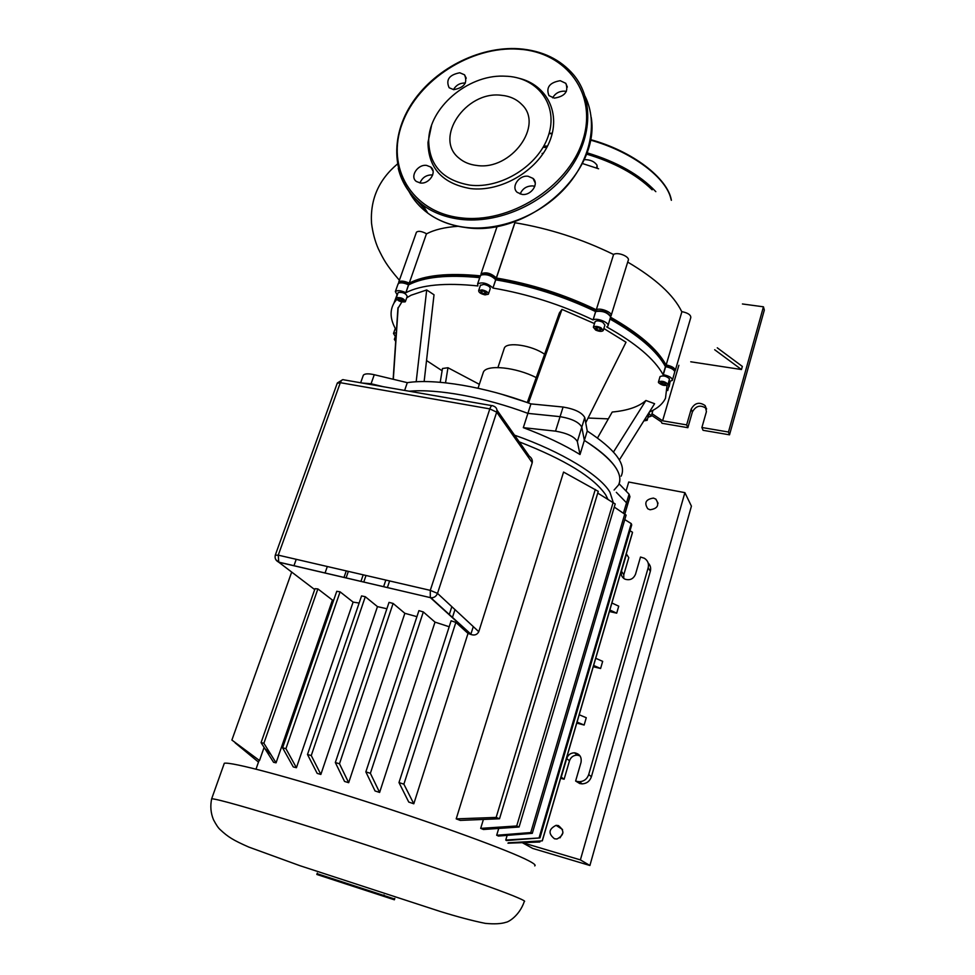 <?xml version="1.0" encoding="UTF-8"?>
<svg xmlns="http://www.w3.org/2000/svg" width="975" height="975" viewBox="0 0 975 975"><rect width="100%" height="100%" fill="white"/><g stroke="black" fill="none" stroke-linecap="round" stroke-linejoin="round"><path stroke-width="1.46" d="M584.11 159.656C590.131 159.534 594.457 161.436 597.078 165.336L596.615 168.09M431.511 125.629L427.976 142.484C428.415 168.285 442.565 183.653 470.425 188.577C500.821 192.258 537.225 171.076 549.217 142.447C561.551 113.88 547.097 84.862 518.773 78.219M469.999 185.152C442.882 180.387 429.11 165.457 428.683 140.351C429.171 107.993 467.171 75.172 503.063 76.111L507.829 76.306C538.834 78.439 558.492 105.995 548.364 135.72C538.724 165.494 501.296 188.967 469.999 185.152M453.728 89.663C464.258 87.689 467.854 82.741 464.539 74.807L459.786 72.772C449.195 74.819 445.636 79.816 449.134 87.738L453.728 89.663M453.436 89.639C456.044 85.191 459.883 82.972 464.953 83.009L465.367 83.046M554.373 98.122C564.952 96.403 568.766 91.479 565.817 83.338L560.235 80.693C549.571 82.509 545.817 87.482 548.949 95.623L554.373 98.122M552.63 97.817C555.275 93.32 559.236 91.102 564.513 91.15L566.378 91.479M522.015 194.403C531.095 195.865 539.431 183.69 533.008 178.388L528.109 176.268C518.932 174.854 510.656 187.212 517.323 192.428L522.015 194.403M520.175 194.013C522.503 188.541 526.719 185.847 532.813 185.92L534.8 186.359M420.31 182.983C429.232 184.433 437.434 171.758 430.682 167.017L426.611 165.409C417.617 164.007 409.476 176.816 416.423 181.496L420.31 182.983M419.969 182.934C422.273 177.535 426.367 174.854 432.217 174.903L432.705 174.964M476.836 165.47C511.156 170.771 544.367 125.117 521.674 104.386C516.457 99.084 509.645 96.05 501.235 95.27C465.672 90.626 433.363 138.572 459.237 158.316C463.99 162.301 469.865 164.678 476.836 165.47M653.457 498.091L655.846 499.115C659.588 505.111 657.65 508.658 650.057 509.754L647.814 508.816C643.914 502.832 645.791 499.261 653.457 498.091M558.346 825.569C564.757 830.615 564.306 835.088 556.993 839L554.507 838.793C548.084 833.613 548.596 829.128 556.067 825.35L558.346 825.569M562.965 832.808L560.016 837.842M626.047 491.034L628.717 482.028L684.889 492.643L691.421 506.147L589.899 865.495L580.393 859.889L522.685 842.717M589.899 865.495L532.691 848.421L522.368 842.729M684.889 492.643L580.393 859.889M351.414 885.763L356.046 887.274L351.414 885.763M357.654 887.774L368.745 891.418L357.654 887.762M348.148 884.703L324.285 876.891L348.148 884.703M383.736 896.293L366.405 890.626L383.736 896.293M371.597 892.332L379.36 894.867L371.597 892.332M392.949 899.316L318.289 874.928L392.949 899.316M316.838 874.453L394.375 899.791L316.838 874.453L317.289 873.1M384.016 894.904L383.602 896.22M394.802 898.438L394.375 899.791M534.714 865.885C536.067 865.276 534.105 863.594 528.803 860.828C510.23 850.98 438.86 824.801 364.187 800.938C289.478 777.038 230.88 761.585 224.311 763.267L223.775 764.753M613.178 502.247L609.948 492.241C600.173 475.312 561.795 451.742 514.544 435.167M614.092 490.023L618.503 485.026C620.807 480.675 620.234 475.447 616.797 469.341C611.642 460.432 600.832 450.779 584.354 440.383L580.015 454.521C564.135 444.807 545.244 435.862 523.319 427.659L555.531 431.145C567.206 433.18 574.482 436.654 577.346 441.553L580.015 454.521M519.236 441.858C564.964 459.664 593.775 477.323 605.67 494.825L607.803 499.054M346.076 577.956L348.343 571.387M346.259 570.899L343.992 577.456M363.76 582.087L366.015 575.482M363.2 574.823L360.933 581.429M452.388 617.638L454.972 609.594M451.827 606.669L449.219 614.762M473.289 626.608L470.815 634.384M505.757 840.048L539.967 837.927L506.513 840.56L505.757 840.048L507.28 834.929M431.974 599.101L432.425 597.748M385.832 580.064L383.589 586.718M387.367 587.608L389.61 580.942M523.319 427.659L527.902 413.376L560.077 416.654C571.728 418.641 578.979 422.126 581.807 427.123L584.354 440.383L587.242 431.011L584.756 417.544C581.953 412.498 574.738 408.988 563.087 407.038L530.936 403.894C485.404 386.734 434.753 378.361 407.306 382.663L374.266 374.717C368.477 373.425 364.833 373.583 363.358 375.168L363.053 376.021M627.547 504.855L629.947 496.714L629.07 494.191L626.523 502.808L627.425 505.294L626.523 502.808L616.334 492.326L626.523 502.808L623.573 512.789M362.298 383.053L371.073 383.76L383.163 386.685L371.073 383.76L362.298 383.053M579.199 714.76L586.268 717.722L584.147 725.034L576.761 723.109M584.147 725.034L577.066 722.085M611.898 602.989L618.735 606.182L616.7 613.178L609.85 609.997M616.7 613.178L609.399 611.52M496.921 410.012L529.315 456.251C531.692 457.884 532.667 460.042 532.228 462.711L478.774 631.703C477.238 634.603 474.788 635.59 471.449 634.652L468.024 633.409L413.802 803.79L408.744 802.059L398.982 782.559L403.882 784.18L413.802 803.79M449.183 626.754L435.008 622.123L379.616 792.431L375.046 790.957L365.844 771.883L418.909 610.63L423.321 611.947L435.008 622.123M416.922 616.663L404.844 613.299L348.672 782.693L344.541 781.438L335.327 762.535L389.025 602.379L393.108 603.44L404.844 613.299M386.892 608.753L377.459 606.621L320.86 774.443L317.18 773.394L307.491 754.492L361.567 595.92L365.296 596.724L377.459 606.621M359.129 603.062L353.108 602.099L296.424 767.727L293.268 766.923L282.592 747.801L336.753 591.301L340.092 591.837L353.108 602.099M333.706 600.112L332.426 600.064L276.059 762.828L273.573 762.304L261.068 742.633L315.01 588.681L317.887 588.924L332.426 600.064M498.432 835.843L496.677 835.27L498.737 828.457M480.687 828.372L516.713 825.971L519.078 827.019L483.417 829.493L480.687 828.372L483.381 819.536M460.298 820.402L456.202 818.866L563.562 472.071L598.26 491.351L499.517 818.768L460.298 820.402M259.508 760.537L231.892 740.062L259.508 760.537L264.079 747.484M327.332 566.512L325.053 573.032M595.725 658.283L602.672 661.367L600.6 668.509L593.251 666.729M600.6 668.509L593.629 665.45M588.717 774.528C587.133 779.013 584.025 781.414 579.418 781.718L576.981 781.402L579.735 783.547L582.16 783.876C586.743 783.571 589.814 781.194 591.398 776.734L588.717 774.528L648.168 567.779L650.337 571.277L591.398 776.734M561.003 776.99L564.111 779.232L560.625 778.269M579.735 783.547L575.628 781.024L581.027 762.389C581.843 757.027 579.686 753.833 574.555 752.822C570.68 752.871 568.059 754.772 566.682 758.513L561.259 777.063M575.628 781.024L576.981 781.402M623.756 578.443L623.793 574.702L628.777 557.651L626.474 554.092L621.453 571.253C620.673 574.75 621.818 577.383 624.89 579.126C629.826 580.686 633.36 579.053 635.505 574.263L640.502 557.03L644.292 558.224C647.802 560.454 649.094 563.648 648.168 567.779M650.337 571.277C651.142 568.047 650.422 565.293 648.156 562.989M564.111 779.232L569.485 760.805C570.85 757.088 573.458 755.198 577.298 755.15L579.979 755.857M507.938 843.204L539.87 841.986L540.15 840.998M432.23 597.773L431.84 598.979M468.024 633.409L455.861 622.391L451.108 620.783L398.982 782.559M365.844 771.883L370.378 773.309L423.321 611.947M335.327 762.535L339.483 763.778L393.108 603.44M307.491 754.492L311.257 755.552L365.296 596.724M282.592 747.801L285.919 748.666L340.092 591.837M261.068 742.633L263.884 743.267L317.887 588.924M339.483 763.778L348.672 782.693M311.257 755.552L320.86 774.443M263.884 743.267L276.059 762.828M285.919 748.666L296.424 767.727M235.109 742.828L258.485 762.084M370.378 773.309L379.616 792.431M231.892 740.062L291.696 572.069M293.95 565.756L296.242 559.309M403.882 784.18L455.861 622.391M456.202 818.866L496.153 817.416L499.517 818.768M496.677 835.27L530.778 832.54L532.301 833.332L498.359 836.075M532.301 833.332L626.108 515.105L614.274 507.085M519.078 827.019L615.201 503.953L597.736 493.094M516.713 825.971L613.202 502.259M496.153 817.416L595.298 489.426M530.778 832.54L624.902 513.606M508.304 842.802L542.319 840.852L508.109 843.022M539.967 837.927L631.727 524.903L631.239 523.587L624.78 519.602M542.319 840.852L632.263 533.374L632.507 532.253L630.008 530.753M542.307 840.547L632.507 532.253M539.212 837.379L631.239 523.587M618.503 485.026C623.939 473.618 612.556 458.737 584.354 440.383L581.807 427.123C578.979 422.126 571.728 418.641 560.077 416.654L527.902 413.376C484.965 397.252 437.288 388.611 409.159 391.219C437.288 388.611 484.965 397.252 527.902 413.376L530.936 403.894M481.979 289.868C486.33 290.891 488.463 292.342 488.365 294.231L485.05 294.877C480.699 293.853 478.567 292.39 478.676 290.513L481.979 289.868M480.407 285.382L483.832 284.371C488.183 285.382 490.315 286.845 490.206 288.746L488.487 293.877M396.52 297.643C401.188 297.326 404.15 298.642 405.381 301.604L405.1 301.872C400.42 302.177 397.471 300.848 396.252 297.899L396.52 297.643M397.971 293.024L398.361 292.439C403.041 292.098 405.99 293.426 407.221 296.4L405.503 301.275M395.692 341.396L394.351 339.373L396.045 338.886M645.438 418.336L647.132 420.335L643.853 420.871M667.936 384.126L667.948 384.82C664.865 386.137 661.708 385.405 658.491 382.614L658.466 381.908C661.574 380.591 664.731 381.335 667.936 384.126M659.965 376.825L660.038 376.606C663.146 375.278 666.303 376.009 669.496 378.812L668.021 384.601M600.917 327.71L603.22 330.549C601.831 331.78 599.308 331.622 595.664 330.074L593.348 327.222C594.75 326.003 597.273 326.162 600.917 327.71M594.982 321.994L595.079 321.689C596.481 320.446 599.003 320.604 602.648 322.164L604.939 325.016L603.318 330.257M407.306 382.663L404.625 390.427M629.07 494.191L619.088 483.758M621.148 476.178C626.632 464.539 615.335 449.487 587.242 431.011M596.895 327.454L599.808 328.209L601.185 329.66L599.674 330.342L596.773 329.574L595.384 328.136L596.895 327.454M596.773 329.574L597.395 327.588M599.674 330.342L600.198 328.636M664.109 382.529L665.937 383.809L665.035 384.638L660.477 382.931L661.379 382.102L664.109 382.529M662.305 384.199L662.854 382.334M665.035 384.638L665.389 383.431M644.963 419.092L644.39 420.018M398.629 299.752L398.336 298.533L400.518 298.545L403.004 299.764L403.284 300.97L398.629 299.752L399.067 298.533M401.103 300.97L401.749 299.154M648.07 414.131L648.594 415.362L647.181 420.164M480.712 291.318L482.625 290.928L485.44 291.988L486.318 293.438L484.404 293.816L481.601 292.768L480.712 291.318M481.601 292.768L482.186 291.025M484.404 293.816L485.062 291.854M480.212 276.278L481.15 275.023C486.598 273.938 491.449 275.511 495.702 279.728L495.775 279.837C530.388 285.712 563.672 296.29 595.615 311.586L595.725 311.537C602.428 310.623 607.388 312.39 610.618 316.814L608.059 325.516M495.41 279.277C530.4 285.114 564.013 295.791 596.249 311.33C564.013 295.791 530.4 285.114 495.41 279.277L496.324 277.899C490.937 273.085 485.83 271.733 481.028 273.865L480.907 275.169M479.895 277.205C452.4 274.487 430.987 276.022 415.655 281.799C430.987 276.022 452.4 274.487 479.895 277.205M397.934 284.334L398.751 283.262C401.078 282.397 404.308 282.908 408.452 284.785L408.647 284.871C423.93 276.912 447.635 274.511 479.737 277.656M610.045 319.081C638.515 335.205 656.979 351.073 665.45 366.649L665.645 366.685C670.751 367.733 673.798 369.391 674.785 371.67L672.47 380.031M662.22 361.359C652.787 347.173 635.444 332.926 610.192 318.618C635.444 332.926 652.787 347.173 662.22 361.359M393.937 303.152L397.032 294.889M669.703 381.603L667.753 390.548M674.017 370.342C672.908 368.428 670.264 367.063 666.096 366.234L665.145 366.088L666.096 366.234C670.264 367.063 672.908 368.428 674.017 370.342M399.713 282.945C401.676 282.043 404.564 282.457 408.379 284.164L409.195 284.578L408.379 284.164C404.759 282.531 401.932 282.08 399.884 282.835L399.445 282.994M609.777 315.266C606.511 311.598 602.209 310.196 596.871 311.062C602.209 310.196 606.511 311.598 609.777 315.266M482.211 274.645C486.915 273.573 491.205 274.913 495.068 278.679C491.339 274.999 487.098 273.622 482.332 274.56L482.028 274.682M495.775 279.837L492.948 287.954C487.537 283.177 482.43 281.812 477.628 283.883L477.884 285.943C445.307 282.543 421.298 284.798 405.88 292.695L409.061 283.055C404.028 280.873 400.591 280.544 398.738 282.067L398.641 283.311M408.635 284.871L405.88 292.695M397.252 295.059L395.362 291.574C397.203 290.075 400.64 290.416 405.697 292.598M396.727 299.447L394.448 302.348C389.391 310.428 390.061 319.8 396.435 330.452M395.35 336.521L393.51 333.474L396.289 332.682M426.526 360.531L442.102 370.756M648.753 413.059L651.251 416.167L648.046 417.215M668.887 381.639L672.36 380.372C672.397 377.934 669.374 376.033 663.293 374.656L663.085 374.632C654.469 359.032 635.688 343.127 606.742 326.93L607.9 326.003C610.045 322.908 597.273 317.558 593.129 319.824L595.615 311.586M663.085 374.632L665.45 366.649M593.019 319.873C561.003 304.614 527.67 294.011 493.009 288.064M649.374 412.047C657.296 408.635 662.671 404.04 665.486 398.263L667.034 385.442M588.071 418.019L608.339 418.872M597.517 437.97L612.215 412.035C627.608 410.597 638.844 406.746 645.925 400.481L654.603 403.711L619.357 459.956M440.212 382.298L442.467 368.513L447.964 367.733L479.334 384.321M406.721 297.789L411.036 295.242L426.697 289.965L434.021 294.779L424.137 381.566M398.141 308.063L401.858 301.97M603.854 328.502L626.011 342.225L585.719 422.736M527.292 402.565L559.394 312.926L561.978 309.392L594.494 323.59M544.586 354.254C532.313 345.382 507.11 341.506 504.392 347.941L503.953 349.269M645.925 400.481L613.482 452.022M447.964 367.733L445.526 382.809M397.946 307.99L393.144 379.251M426.697 289.965L416.179 381.786M561.978 309.392L528.474 402.992M536.226 377.605C516.007 367.197 487.013 364.272 483.442 371.962L482.796 373.9M526.841 402.395L501.126 394.083M598.589 168.785L582.307 163.483M416.24 232.781L416.447 232.208C418.299 230.685 421.639 231.185 426.489 233.707L409.244 283.14L426.489 233.707M458.055 226.285C444.893 227.199 434.423 229.698 426.66 233.805M542.185 153.684L543.051 153.709M543.246 153.416L542.137 153.38M717.283 347.819L742.341 366.417L741.463 369.537L714.687 349.745M741.463 369.537L690.751 361.786M651.983 413.668L662.598 420.798L678.868 365.284M706.643 408.952L706.241 408.452C700.525 404.54 695.906 405.71 692.384 411.962L687.862 427.696L661.988 423.272L661.33 421.883L651.507 415.289M669.094 386.77L670.154 381.542M409.354 284.505L409.244 283.14C424.539 275.145 448.232 272.707 480.334 275.84M596.261 311.33L596.188 309.745C564.269 294.438 530.997 283.859 496.385 278.009L514.934 222.739L514.459 221.654M610.521 316.461L611.045 315.876C613.19 312.731 600.454 307.369 596.31 309.697L613.616 254.402C618.223 251.623 630.557 257.034 628.156 260.618L611.191 315.388M665.072 365.966L665.974 364.882C657.516 349.269 639.064 333.389 610.618 317.241M674.663 371.28L675.212 370.658C675.261 368.197 672.25 366.283 666.169 364.918L681.927 311.634C687.948 312.926 690.897 314.901 690.8 317.558L675.322 370.317M613.507 254.463C582.075 239.046 549.217 228.467 514.934 222.739M681.72 311.61C673.676 295.084 655.675 278.57 627.705 262.092M687.862 427.696L686.644 424.893L662.598 420.798M686.644 424.893L691.202 409.098C694.736 402.821 699.38 401.651 705.12 405.576L706.424 411.621L701.902 427.501L703.06 430.304L729.519 434.826L764.327 310.062L763.449 306.808L728.471 432.023L701.902 427.501M742.414 303.968L763.449 306.808M729.519 434.826L728.471 432.023M549.035 133.624L552.179 133.721M590.302 140.059C629.704 150.857 663.804 175.598 670.312 196.597L671.324 200.253M543.063 147.359L546.817 147.457M547.511 146.104L543.843 145.982M655.822 191.661C640.002 174.817 617.017 161.85 586.865 152.746M586.389 154.05C614.335 162.398 636.248 174.318 652.141 189.808M519.248 48.762C542.197 50.603 560.332 59.304 573.653 74.88C594.336 99.84 592.288 140.327 567.255 172.453C542.319 204.628 497.543 223.957 460.298 219.302C445.831 217.462 433.339 212.733 422.845 205.128C410.109 195.609 401.919 183.361 398.251 168.346M460.285 217.766C508.938 224.262 567.962 187.468 582.66 140.814C598.102 94.234 566.621 52.028 518.822 49.189C471.217 45.691 417.995 79.913 402.188 123.606C385.71 167.2 411.389 211.965 460.285 217.766M408.842 191.197C413.363 199.814 419.689 207.139 427.842 213.159C438.275 220.74 450.657 225.457 465.026 227.321C499.078 231.587 539.626 215.926 565.073 188.102C590.509 160.278 598.236 123.289 585.207 96.501M426.611 211.173L413.242 196.536M394.619 899.011L317.094 873.673M224.311 763.267L211.685 798.732C210.125 806.008 210.722 812.979 213.452 819.658C216.109 824.753 218.376 828.104 220.252 829.701C228.113 837.037 233.11 840.145 248.698 847.031L300.056 865.739L440.078 911.418C457.616 916.841 472.656 920.827 485.209 923.349C494.24 924.251 501.235 923.873 506.208 922.228C508.17 922.094 519.297 916.073 524.294 901.522C525.525 901.363 523.404 900.12 517.944 897.792C496.47 888.225 385.405 850.346 301.019 824.107C248.077 807.678 218.29 799.22 211.685 798.732L211.478 799.561M563.087 407.038L555.531 431.145M584.756 417.544L577.346 441.553M374.266 374.717L370.805 384.528M621.453 571.253L623.793 574.702M569.485 760.805L566.682 758.513M275.791 559.65L278.752 562.209L278.265 555.153L275.267 555.226M314.693 589.582L278.752 562.209L430.865 597.748C434.009 597.907 436.227 596.444 437.507 593.373L430.28 590.362L430.316 597.577L470.913 634.481M337.216 383.309L340.324 382.688C341.36 380.153 342.518 379.202 343.822 379.836L491.997 405.649M489.828 408.891L496.689 412.157C497.347 409.634 496.616 407.757 494.496 406.526L492.899 405.807C491.827 405.198 490.803 406.234 489.828 408.891L430.28 590.362L278.265 555.153L340.324 382.688L489.828 408.891M478.774 631.703L437.507 593.373L496.689 412.157L532.228 462.711M681.927 311.634L663.293 374.656M613.616 254.402L596.31 309.697L596.871 311.062L596.066 311.391M514.873 222.605L496.324 277.899L495.068 278.679L495.629 279.606M492.948 287.954L495.702 279.728M593.129 319.824L595.725 311.537M691.202 409.098L692.384 411.962M549.157 133.185L552.289 133.282M597.078 167.468L597.285 166.81M590.399 139.571C632.47 151.064 667.814 178.254 671.397 200.302M427.976 142.484L428.683 140.351M464.539 74.807L466.245 78.219M565.817 83.338L567.328 87.08M533.008 178.388L535.226 182.971M430.682 167.017L433.046 171.027M591.203 117.292C600.685 173.452 527.134 237.742 465.148 227.455C450.755 225.578 438.311 220.813 427.842 213.159L422.845 205.128C392.791 182.995 388.611 140.229 410.804 105.105C432.876 69.895 478.408 45.91 519.151 48.75M658.052 503.234L655.846 499.115M562.538 829.481L556.067 825.35M627.425 505.294L624.951 513.667M258.984 760.646L256.011 769.141M582.16 783.876L579.418 781.718M577.298 755.15L574.543 752.822M342.822 379.628L337.338 382.968L275.34 554.994C274.536 558.188 275.645 560.564 278.643 562.112L430.865 597.748L471.449 634.652M270.599 754.211L264.627 748.373M497.969 835.892L529.51 832.65M396.069 334.498L394.351 339.373M360.653 382.761L363.358 375.168M595.079 321.689L593.348 327.222M660.038 376.606L658.466 381.908M398.092 292.695L396.252 297.899M480.529 285.017L478.676 290.513M395.362 291.574L398.117 283.786M397.081 294.925L394.448 302.348M393.51 333.474L395.289 328.429M651.324 415.898L652.982 410.317M477.628 283.883L480.407 275.681M398.178 307.466L393.315 379.299M504.392 347.941L497.933 367.551M483.442 371.962L478.043 388.233M399.384 280.239C386.344 265.115 383.553 259.496 378.312 248.747C374.985 241.191 372.718 232.659 371.524 223.153C370.11 199.473 378.727 179.778 397.373 164.068M398.738 282.067L416.447 232.208M481.028 273.865L497.153 226.298M706.241 408.452L705.12 405.576"/></g></svg>

